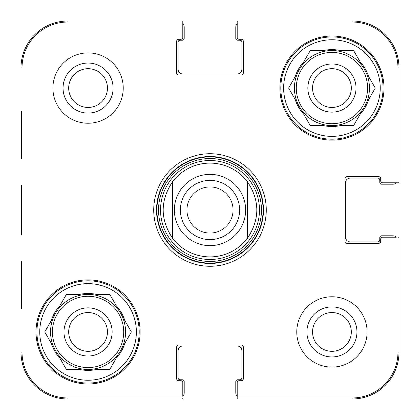 <?xml version="1.0" encoding="UTF-8"?>
<svg xmlns="http://www.w3.org/2000/svg" width="420" height="420" viewBox="0 0 420 420"><rect width="100%" height="100%" fill="white"/><g stroke="black" fill="none" stroke-linecap="round" stroke-linejoin="round"><path stroke-width="0.63" d="M182.8 23.746A4.688 4.688 0 0 1 184.207 27.095L184.207 38.351A1.874 1.874 0 0 1 182.333 40.231L179.986 40.231A1.874 1.874 0 0 0 178.112 42.105L178.112 69.305A4.688 4.688 0 0 0 182.8 73.993L237.2 73.993A4.688 4.688 0 0 0 241.889 69.305L241.889 42.105A1.874 1.874 0 0 0 240.014 40.231L237.668 40.231A1.874 1.874 0 0 1 235.793 38.351L235.793 27.095A4.688 4.688 0 0 1 237.2 23.746L237.2 22.024L352.102 22.024A45.874 45.874 0 0 1 397.976 67.898L397.976 182.8L399 182.8L399 67.898A46.898 46.898 0 0 0 352.102 21L237.2 21L237.2 37.417A1.874 1.874 0 0 0 239.075 39.291L241.421 39.291A1.874 1.874 0 0 1 243.296 41.165L243.296 73.059A1.874 1.874 0 0 1 241.421 74.933L178.579 74.933A1.874 1.874 0 0 1 176.704 73.059L176.704 41.165A1.874 1.874 0 0 1 178.579 39.291L180.925 39.291A1.874 1.874 0 0 0 182.8 37.417L182.8 21L67.898 21A46.898 46.898 0 0 0 21 67.898L21 352.102A46.898 46.898 0 0 0 67.898 399L182.8 399L182.8 397.976L67.898 397.976A45.874 45.874 0 0 1 22.024 352.102L22.024 67.898A45.874 45.874 0 0 1 67.898 22.024L182.8 22.024M396.254 182.8A4.688 4.688 0 0 1 392.905 184.207L381.649 184.207A1.874 1.874 0 0 1 379.769 182.333L379.769 179.986A1.874 1.874 0 0 0 377.895 178.112L350.228 178.112A4.688 4.688 0 0 0 345.534 182.8L345.534 237.2A4.688 4.688 0 0 0 350.228 241.889L377.895 241.889A1.874 1.874 0 0 0 379.769 240.014L379.769 237.668A1.874 1.874 0 0 1 381.649 235.793L392.905 235.793A4.688 4.688 0 0 1 396.254 237.2L382.583 237.2A1.874 1.874 0 0 0 380.709 239.075L380.709 241.421A1.874 1.874 0 0 1 378.835 243.296L346.941 243.296A1.874 1.874 0 0 1 345.067 241.421L345.067 178.579A1.874 1.874 0 0 1 346.941 176.704L378.835 176.704A1.874 1.874 0 0 1 380.709 178.579L380.709 180.925A1.874 1.874 0 0 0 382.583 182.8L397.976 182.8M237.2 396.254A4.688 4.688 0 0 1 235.793 392.905L235.793 381.649A1.874 1.874 0 0 1 237.668 379.769L240.014 379.769A1.874 1.874 0 0 0 241.889 377.895L241.889 350.695A4.688 4.688 0 0 0 237.2 346.006L182.8 346.006A4.688 4.688 0 0 0 178.112 350.695L178.112 377.895A1.874 1.874 0 0 0 179.986 379.769L182.333 379.769A1.874 1.874 0 0 1 184.207 381.649L184.207 392.905A4.688 4.688 0 0 1 182.8 396.254L182.8 382.583A1.874 1.874 0 0 0 180.925 380.709L178.579 380.709A1.874 1.874 0 0 1 176.704 378.835L176.704 346.941A1.874 1.874 0 0 1 178.579 345.067L241.421 345.067A1.874 1.874 0 0 1 243.296 346.941L243.296 378.835A1.874 1.874 0 0 1 241.421 380.709L239.075 380.709A1.874 1.874 0 0 0 237.2 382.583L237.2 399L352.102 399A46.898 46.898 0 0 0 399 352.102L399 237.2L397.976 237.2L397.976 352.102A45.874 45.874 0 0 1 352.102 397.976L237.2 397.976M233.058 210A23.058 23.058 0 0 1 198.471 229.971A23.058 23.058 0 0 1 198.471 190.029A23.058 23.058 0 0 1 233.058 210M239.626 210A29.626 29.626 0 0 0 195.19 184.343A29.626 29.626 0 0 0 195.19 235.657A29.626 29.626 0 0 0 239.626 210M247.517 238.14L247.517 181.86C259.906 200.618 259.906 219.382 247.517 238.14L247.517 181.86A46.898 46.898 0 0 0 172.484 181.86L172.484 238.14C160.094 219.382 160.094 200.618 172.484 181.86L172.484 238.14A46.898 46.898 0 0 0 247.517 238.14M68.675 88.064A19.388 19.388 0 0 1 97.76 71.274A19.388 19.388 0 0 1 97.76 104.853A19.388 19.388 0 0 1 68.675 88.064M312.548 331.937A19.388 19.388 0 0 1 341.628 315.147A19.388 19.388 0 0 1 341.628 348.726A19.388 19.388 0 0 1 312.548 331.937M351.325 88.064A19.388 19.388 0 0 1 322.24 104.853A19.388 19.388 0 0 1 322.24 71.274A19.388 19.388 0 0 1 351.325 88.064M107.452 331.937A19.388 19.388 0 0 1 78.372 348.726A19.388 19.388 0 0 1 78.372 315.147A19.388 19.388 0 0 1 107.452 331.937M316.092 136.668A128.971 128.971 0 0 1 316.948 137.917M103.908 283.332A128.971 128.971 0 0 1 103.052 282.082M282.082 103.052A128.971 128.971 0 0 1 283.332 103.908M137.917 316.948A128.971 128.971 0 0 1 136.668 316.092M36.944 331.937A51.119 51.119 0 0 1 113.626 287.663A51.119 51.119 0 0 1 113.626 376.205A51.119 51.119 0 0 1 36.944 331.937M280.817 88.064A51.119 51.119 0 0 1 357.494 43.796A51.119 51.119 0 0 1 357.494 132.337A51.119 51.119 0 0 1 280.817 88.064M112.14 331.937A24.076 24.076 0 0 0 76.025 311.084A24.076 24.076 0 0 0 76.025 352.79A24.076 24.076 0 0 0 112.14 331.937M44.741 331.937L51.35 320.486A38.456 38.456 0 0 1 59.792 305.865L66.402 294.415L79.621 294.415A38.456 38.456 0 0 1 96.505 294.415L109.725 294.415L116.335 305.865A38.456 38.456 0 0 1 124.777 320.486L131.387 331.937L124.777 343.381A38.456 38.456 0 0 1 116.335 358.008L109.725 369.453L96.505 369.453A38.456 38.456 0 0 1 79.621 369.453L66.402 369.453L59.792 358.008A38.456 38.456 0 0 1 51.35 343.381L44.741 331.937M39.758 331.937A48.305 48.305 0 0 1 112.219 290.105A48.305 48.305 0 0 1 112.219 373.769A48.305 48.305 0 0 1 39.758 331.937M50.547 331.937A37.517 37.517 0 0 1 106.822 299.444A37.517 37.517 0 0 1 106.822 364.429A37.517 37.517 0 0 1 50.547 331.937M356.013 88.064A24.076 24.076 0 0 0 319.898 67.211A24.076 24.076 0 0 0 319.898 108.917A24.076 24.076 0 0 0 356.013 88.064M288.614 88.064L295.223 76.618A38.456 38.456 0 0 1 303.665 61.992L310.275 50.547L323.494 50.547A38.456 38.456 0 0 1 340.379 50.547L353.598 50.547L360.208 61.992A38.456 38.456 0 0 1 368.65 76.618L375.26 88.064L368.65 99.514A38.456 38.456 0 0 1 360.208 114.135L353.598 125.585L340.379 125.585A38.456 38.456 0 0 1 323.494 125.585L310.275 125.585L303.665 114.135A38.456 38.456 0 0 1 295.223 99.514L288.614 88.064M283.631 88.064A48.305 48.305 0 0 1 356.087 46.232A48.305 48.305 0 0 1 356.087 129.895A48.305 48.305 0 0 1 283.631 88.064M294.415 88.064A37.517 37.517 0 0 1 350.695 55.571A37.517 37.517 0 0 1 350.695 120.556A37.517 37.517 0 0 1 294.415 88.064M210 160.529A49.471 49.471 0 0 0 167.155 234.733A49.471 49.471 0 0 0 252.845 234.733A49.471 49.471 0 0 0 210 160.529M21.389 158.413L21.389 111.515L21.635 158.413M21.389 308.485L21.389 261.587L21.635 308.485M21.184 209.99L21.404 235.09L21.404 184.947L21.184 209.99M63.047 88.064A25.016 25.016 0 0 0 100.574 109.73A25.016 25.016 0 0 0 100.574 66.402A25.016 25.016 0 0 0 63.047 88.064M306.92 331.937A25.016 25.016 0 0 0 344.442 353.598A25.016 25.016 0 0 0 344.442 310.27A25.016 25.016 0 0 0 306.92 331.937M140.123 331.937A52.059 52.059 0 0 1 62.034 377.018A52.059 52.059 0 0 1 62.034 286.855A52.059 52.059 0 0 1 140.123 331.937M383.99 88.064A52.059 52.059 0 0 1 305.907 133.145A52.059 52.059 0 0 1 305.907 42.982A52.059 52.059 0 0 1 383.99 88.064M367.112 331.937A35.175 35.175 0 0 1 314.349 362.397A35.175 35.175 0 0 1 314.349 301.476A35.175 35.175 0 0 1 367.112 331.937M123.239 88.064A35.175 35.175 0 0 1 70.476 118.524A35.175 35.175 0 0 1 70.476 57.603A35.175 35.175 0 0 1 123.239 88.064M156.534 210A53.466 53.466 0 0 1 236.733 163.7A53.466 53.466 0 0 1 236.733 256.3A53.466 53.466 0 0 1 156.534 210M153.72 210A56.28 56.28 0 0 0 238.14 258.736A56.28 56.28 0 0 0 238.14 161.264A56.28 56.28 0 0 0 153.72 210M210 174.358A35.642 35.642 0 0 1 245.642 210A35.642 35.642 0 0 1 210 245.642A35.642 35.642 0 0 1 174.358 210A35.642 35.642 0 0 1 210 174.358M52.421 331.937A35.642 35.642 0 0 1 105.887 301.067A35.642 35.642 0 0 1 105.887 362.801A35.642 35.642 0 0 1 52.421 331.937M296.294 88.064A35.642 35.642 0 0 1 349.755 57.199A35.642 35.642 0 0 1 349.755 118.933A35.642 35.642 0 0 1 296.294 88.064M210 156.907A53.093 53.093 0 0 0 164.021 236.549A53.093 53.093 0 0 0 255.98 236.549A53.093 53.093 0 0 0 210 156.907M210 158.545A51.455 51.455 0 0 0 165.438 235.73A51.455 51.455 0 0 0 254.562 235.73A51.455 51.455 0 0 0 210 158.545M21 67.898L22.024 67.898M21 352.102L22.024 352.102M399 67.898L397.976 67.898M67.898 21L67.898 22.024M352.102 399L352.102 397.976M399 352.102L397.976 352.102M67.898 399L67.898 397.976M352.102 21L352.102 22.024"/></g></svg>
